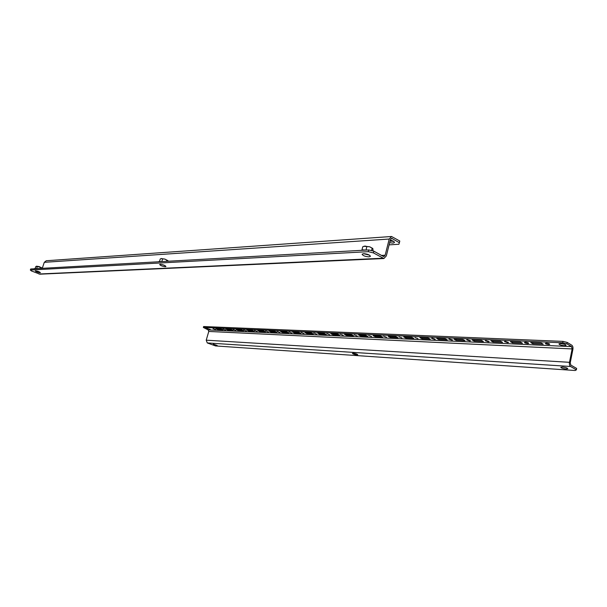 <?xml version="1.0" encoding="UTF-8"?>
<svg xmlns="http://www.w3.org/2000/svg" width="607" height="607" viewBox="0 0 607 607"><rect width="100%" height="100%" fill="white"/><g stroke="black" fill="none" stroke-linecap="round" stroke-linejoin="round"><path stroke-width="0.91" d="M353.297 353.244L352.439 353.388C353.016 354.048 354.496 354.549 356.878 354.898L357.743 354.746C357.166 354.086 355.687 353.585 353.297 353.244M217.162 345.466L213.269 344.139L217.162 345.466M206.372 328.144L210.288 329.502L206.372 328.144M562.514 367.015L560.762 367.311C561.278 368.085 563.03 368.654 566.02 369.01L567.788 368.722C567.264 367.948 565.504 367.379 562.514 367.015M563.243 367.083L565.58 367.554M215.576 329.533L213.042 328.653L215.576 329.533M225.531 329.98L222.974 329.093L225.531 329.98M235.774 330.443L233.187 329.54L235.774 330.443M246.313 330.914L243.703 330.003L246.313 330.914M257.171 331.407L254.523 330.481L257.171 331.407M268.347 331.908L265.676 330.974L268.347 331.908M279.873 332.424L277.171 331.483L279.873 332.424M291.755 332.955L289.023 332.006L291.755 332.955M304.008 333.509L301.247 332.545L304.008 333.509M316.657 334.078L313.865 333.106L316.657 334.078M329.722 334.662L326.892 333.683L329.722 334.662M343.213 335.269L340.352 334.275L343.213 335.269M357.159 335.899L354.268 334.897L357.159 335.899M371.59 336.544L368.654 335.534L371.59 336.544M386.515 337.211L383.548 336.195L386.515 337.211M401.978 337.909L398.966 336.877L401.978 337.909M417.995 338.63L414.945 337.583L417.995 338.63M434.604 339.374L431.509 338.319L432.252 338.16L435.348 339.214L434.604 339.374M451.828 340.148L448.694 339.085L449.483 338.911L452.625 339.981L451.828 340.148M469.719 340.952L466.533 339.874L467.375 339.692L470.562 340.77L469.719 340.952M488.301 341.787L485.069 340.702L485.964 340.504L489.196 341.597L488.301 341.787M507.619 342.652L504.341 341.551L505.29 341.346L508.575 342.447L507.619 342.652M527.726 343.554C525.837 343.35 524.729 342.985 524.395 342.447L525.404 342.227C527.293 342.431 528.409 342.803 528.743 343.342L527.726 343.554M548.66 344.495C546.732 344.29 545.61 343.919 545.268 343.38L546.353 343.145C548.28 343.35 549.411 343.721 549.752 344.268L548.66 344.495M564.533 344.29L560.769 343.562M564.282 345.694C561.247 345.368 559.472 344.784 558.956 343.934L560.724 343.562C563.759 343.881 565.542 344.465 566.065 345.315L564.282 345.694M563.008 341.384L567.204 342.416L566.923 343.828L571.544 346.62L572.135 348.942L569.48 362.318C569.199 364.306 569.556 365.695 570.557 366.484L576.377 369.838L575.208 370.513L215.576 345.937L207.283 342.94L206.228 340.186L208.77 331.452L208.186 329.92L203.353 327.446L562.719 342.788L563.008 341.384L203.618 326.528L203.353 327.446M576.377 369.838L576.65 368.434L570.83 365.073L570.239 362.758L572.887 349.397C573.167 347.424 572.811 346.028 571.817 345.216L567.204 342.416M566.923 343.828L562.719 342.788M543.212 344.184L532.749 343.714L530.693 342.53L541.163 342.985L543.212 344.184M522.49 343.259L512.445 342.803L510.373 341.642L520.434 342.082L522.49 343.259M502.588 342.363L492.93 341.931L490.858 340.785L500.517 341.21L502.588 342.363M483.453 341.506L474.166 341.088L472.087 339.966L481.381 340.368L483.453 341.506M465.053 340.679L456.107 340.277L454.021 339.169L462.966 339.563L465.053 340.679M447.329 339.882L438.717 339.495L436.63 338.41L445.25 338.789L447.329 339.882M430.264 339.116L421.956 338.744L419.869 337.674L428.178 338.038L430.264 339.116M413.807 338.38L405.795 338.023L403.708 336.968L411.721 337.317L413.807 338.38M397.934 337.667L390.202 337.325L388.116 336.286L395.847 336.627L397.934 337.667M382.607 336.984L375.141 336.642L373.062 335.625L380.521 335.952L382.607 336.984M367.804 336.316L360.596 335.99L358.517 334.988L365.725 335.307L367.804 336.316M353.502 335.679L346.529 335.36L344.45 334.374L351.423 334.677L353.502 335.679M339.67 335.056L332.924 334.753L330.853 333.782L337.598 334.078L339.67 335.056M326.285 334.457L319.752 334.161L317.696 333.205L324.221 333.486L326.285 334.457M313.333 333.873L307.005 333.592L304.949 332.644L311.27 332.924L313.333 333.873M300.784 333.311L294.653 333.038L292.604 332.105L298.727 332.37L300.784 333.311M288.621 332.765L282.68 332.499L280.639 331.581L286.58 331.839L288.621 332.765M276.83 332.234L271.071 331.976L269.038 331.073L274.796 331.323L276.83 332.234M265.396 331.726L259.804 331.475L257.785 330.58L263.37 330.823L265.396 331.726M254.295 331.225L248.87 330.982L246.859 330.102L252.277 330.337L254.295 331.225M243.521 330.739L238.255 330.504L236.252 329.639L241.518 329.867L243.521 330.739M233.058 330.269L227.936 330.041L225.948 329.184L231.062 329.411L233.058 330.269M222.89 329.813L217.913 329.593L215.933 328.751L220.902 328.964L222.89 329.813M532.749 343.714L532.976 342.629M512.445 342.803L512.672 341.741M492.93 341.931L493.157 340.884M474.166 341.088L474.393 340.064M456.107 340.277L456.335 339.275M438.717 339.495L438.944 338.509M421.956 338.744L422.191 337.78M405.795 338.023L406.03 337.075M390.202 337.325L390.43 336.392M375.141 336.642L375.369 335.732M360.596 335.99L360.824 335.094M346.529 335.36L346.756 334.48M332.924 334.753L333.152 333.88M319.752 334.161L319.98 333.304M307.005 333.592L307.233 332.742M294.653 333.038L294.881 332.204M282.68 332.499L282.9 331.68M271.071 331.976L271.291 331.172M259.804 331.475L260.024 330.678M248.87 330.982L249.09 330.2M238.255 330.504L238.475 329.738M227.936 330.041L228.156 329.282M217.913 329.593L218.133 328.842M368.51 254.682L364.595 253.711M364.526 253.703L368.578 254.712M371.552 250.608L372.159 248.217L369.678 246.783L366.894 246.488L366.036 249.834L367.083 250.023M373.055 250.972L372.857 248.627L372.159 248.217M361.954 249.932L362.781 246.738L364.974 246.047L366.894 246.488M362.796 249.872L365.9 250.092M363.813 246.29L369.678 246.783L372.721 248.438M166.417 261.336L166.773 260.16L164.838 259.075L162.623 258.855L161.841 261.412L162.668 261.549M168.344 261.23L166.773 260.16M159.497 261.427L160.248 258.999L161.568 258.499L162.623 258.855M159.846 261.435L161.682 261.602M161.113 258.582L164.838 259.075L168.033 260.722M36.496 268.658L35.752 268.544M40.472 268.438L40.79 267.49L37.376 266.443L36.67 268.499L37.361 268.613M42.452 268.324L40.79 267.49M35.145 268.522L35.821 266.534L37.376 266.443M35.312 268.522L36.519 268.658M36.496 266.177L39.205 266.61L42.293 268.119M165.354 266.685L165.923 266.473C165.005 265.365 163.101 264.644 160.195 264.311L159.633 264.531C160.544 265.638 162.448 266.352 165.354 266.685M363.472 253.68C367.311 253.946 369.64 254.826 370.452 256.306L369.064 256.86C365.232 256.586 362.91 255.714 362.106 254.234L363.472 253.68M390.066 241.032L393.685 241.419M389.648 242.694L393.01 243.111L394.474 242.497C394.375 241.586 392.979 240.804 390.286 240.144M40.108 272.733L40.388 272.626C39.455 271.769 37.824 271.17 35.494 270.836L35.221 270.942C36.154 271.799 37.778 272.391 40.108 272.733M373.449 252.907L383.89 258.529L386.325 255.919L390.392 239.735L391.682 238.323L399.376 242.717L399.793 241.032L391.545 236.495L389.224 239.037L385.149 255.236L383.799 256.685L373.889 251.177L373.449 252.907L368.297 251.662L368.737 249.932L373.889 251.177M368.737 249.932L30.707 268.984L30.35 270.039L368.297 251.662M30.35 270.039L31.336 270.904L39.925 274.182L383.791 258.536M161.894 264.515L164.065 265.191M369.481 255.16L363.51 253.68M389.102 244.856L398.913 244.257L399.376 242.717M42.323 268.142L44.288 262.323L46.291 260.744M570.557 366.484L207.283 342.94M571.544 346.62L208.186 329.92M572.135 348.942L208.77 331.452M569.48 362.318L206.228 340.186M362.554 249.879L364.511 249.94L360.475 250.395M159.338 261.435L158.215 261.799M35.866 268.537L34.698 268.522L36.208 268.681M38.947 274.015L382.706 258.241M391.067 238.581L392.372 238.49M381.242 255.426L385.149 255.236M44.288 262.323L389.224 239.037M34 268.802L34.698 268.522M46.208 260.752L391.545 236.495"/></g></svg>
